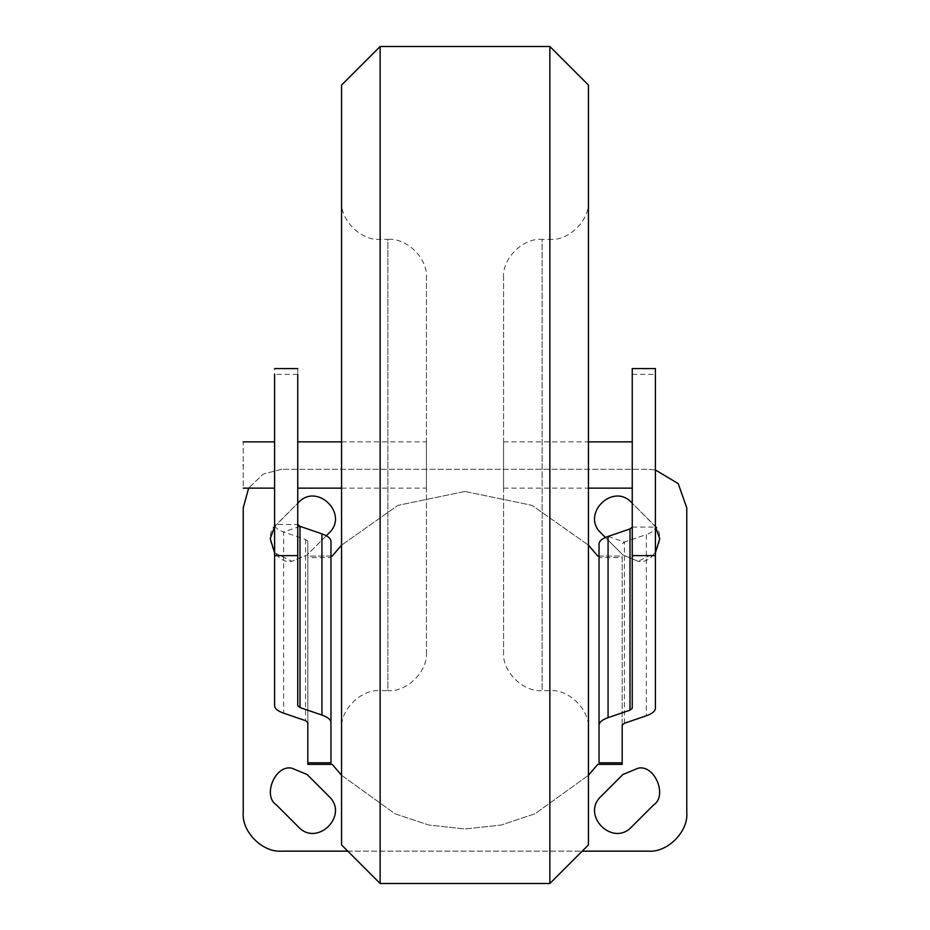 <?xml version="1.0" encoding="UTF-8"?>
<svg xmlns="http://www.w3.org/2000/svg" width="930" height="930" viewBox="0 0 930 930"><rect width="100%" height="100%" fill="white"/><g stroke="black" fill="none" stroke-linecap="round" stroke-linejoin="round"><path stroke-width="0.7" stroke-dasharray="4.65 3.49" d="M465 491.459L397.994 505.339L341.566 545.143L397.994 505.339L465 491.459L532.007 505.339L588.434 545.143L532.007 505.339L465 491.459M631.644 826.875L653.465 805.055C667.856 795.941 654.801 764.437 638.189 768.18L622.914 774.504L601.094 796.324M328.906 796.324L307.086 774.504L291.811 768.18C275.199 764.437 262.144 795.941 276.536 805.055L298.356 826.875M601.094 533.157L622.914 554.977L638.189 561.302L655.394 552.757M655.394 526.647L631.644 502.607L653.465 524.427C667.856 533.541 654.801 565.045 638.189 561.302L622.914 554.977L605.407 537.47M274.606 526.647L298.356 502.607L276.536 524.427C262.144 533.541 275.199 565.045 291.811 561.302L307.086 554.977L328.906 533.157M274.606 552.757L291.811 561.302L307.086 554.977L326.325 535.738M347.785 851.148L582.215 851.148M281.79 851.148L648.21 851.148M243.218 507.861L243.218 812.576M281.79 469.29L263.353 473.975L248.636 488.145L263.353 473.975L281.79 469.29L648.21 469.29L281.79 469.29M655.394 469.964L648.21 469.29L655.394 469.964M686.782 812.576L686.782 507.861M597.781 764.355L622.182 764.355L622.182 556.07L597.781 556.07M341.566 775.283L394.925 813.727L428.742 825.026L465 828.967L501.258 825.026L535.076 813.727L588.434 775.283L535.076 813.727L501.258 825.026L465 828.967L428.742 825.026L394.925 813.727L341.566 775.283M332.219 556.07L307.818 556.07L307.818 764.355L332.219 764.355M599.036 762.833L599.036 557.593L622.182 557.593L622.182 762.833L622.182 556.07L599.036 556.07M330.964 556.07L307.818 556.07L307.818 762.833L307.818 541.307L307.818 722.529M341.566 200.787C339.845 219.864 361.061 241.079 380.138 239.359L387.857 239.359L387.857 690.641L380.138 690.641L380.138 239.359L380.138 690.641C361.061 688.921 339.845 710.136 341.566 729.213L341.566 200.787L341.566 729.213M588.434 729.213L588.434 200.787C590.155 219.864 568.939 241.079 549.863 239.359L549.863 690.641L549.863 239.359L542.144 239.359L542.144 690.641L549.863 690.641C568.939 688.921 590.155 710.136 588.434 729.213L588.434 200.787M503.572 277.931C501.851 258.842 523.055 237.638 542.144 239.359L542.144 690.641C523.055 692.362 501.851 671.158 503.572 652.069L503.572 277.931L503.572 652.069M426.428 652.069C428.149 671.158 406.945 692.362 387.857 690.641L387.857 239.359C406.945 237.638 428.149 258.842 426.428 277.931L426.428 652.069L426.428 277.931M297.751 465C297.751 494.841 297.751 494.841 297.751 465C297.751 494.841 297.751 494.841 297.751 465C297.751 435.159 297.751 435.159 297.751 465C297.751 435.159 297.751 435.159 297.751 465M426.428 465C426.428 494.841 426.428 494.841 426.428 465C426.428 494.841 426.428 494.841 426.428 465C426.428 435.159 426.428 435.159 426.428 465C426.428 435.159 426.428 435.159 426.428 465M243.218 465C243.218 494.841 243.218 494.841 243.218 465C243.218 435.159 243.218 435.159 243.218 465M274.606 465C274.606 494.841 274.606 494.841 274.606 465C274.606 494.841 274.606 494.841 274.606 465C274.606 435.159 274.606 435.159 274.606 465C274.606 435.159 274.606 435.159 274.606 465M632.249 708.3L632.249 368.571M632.249 527.066L655.394 527.066L655.394 368.571M503.572 465C503.572 494.841 503.572 494.841 503.572 465C503.572 494.841 503.572 494.841 503.572 465C503.572 435.159 503.572 435.159 503.572 465C503.572 435.159 503.572 435.159 503.572 465M632.249 465C632.249 494.841 632.249 494.841 632.249 465C632.249 494.841 632.249 494.841 632.249 465C632.249 435.159 632.249 435.159 632.249 465C632.249 435.159 632.249 435.159 632.249 465M608.069 536.436L624.437 542.027L646.362 534.529L646.362 715.763M599.036 557.593L599.036 543.899M622.182 557.593L622.182 725.121M624.437 723.261L624.437 542.027L622.182 543.899M655.394 708.3L655.394 527.066C655.255 529.961 652.244 532.448 646.362 534.529M380.138 883.5L380.138 46.5M549.863 46.5L549.863 883.5M341.566 85.072L341.566 844.928M588.434 844.928L588.434 85.072M330.964 762.833L330.964 557.593L307.818 557.593M330.964 557.593L330.964 541.307M307.818 541.307L305.563 539.435L283.638 531.948C277.756 529.868 274.745 527.38 274.606 524.485L274.606 705.707M297.751 368.571L297.751 524.485L274.606 524.485L274.606 368.571M297.751 524.485L297.751 705.707M632.249 374.383L655.394 374.383M305.563 539.435L305.563 720.669M300.006 526.345L283.638 531.948L283.638 713.171M297.751 374.383L274.606 374.383M341.566 488.145L426.428 488.145M503.572 488.145L588.434 488.145M503.572 441.855L588.434 441.855M341.566 441.855L426.428 441.855"/><path stroke-width="1.4" d="M332.219 556.07L341.566 545.143L332.219 556.07L330.964 556.07M638.189 768.18L622.914 774.504L601.094 796.324C580.564 815.18 612.789 847.404 631.644 826.875L653.465 805.055C667.856 795.941 654.801 764.437 638.189 768.18M291.811 768.18C275.199 764.437 262.144 795.941 276.536 805.055L298.356 826.875C317.211 847.404 349.436 815.18 328.906 796.324L307.086 774.504L291.811 768.18M655.394 552.757L659.765 538.737L655.394 526.647M582.215 851.148L648.21 851.148C667.298 852.868 688.514 831.653 686.782 812.576L686.782 507.861L678.214 483.612L655.394 469.964L678.214 483.612L686.782 507.861M648.21 851.148C667.298 852.868 688.514 831.653 686.782 812.576M243.218 507.861L248.636 488.145L243.218 507.861L243.218 812.576C241.486 831.653 262.702 852.868 281.79 851.148L347.785 851.148M243.218 812.576C241.486 831.653 262.702 852.868 281.79 851.148M632.249 503.223L631.644 502.607C612.789 482.077 580.564 514.302 601.094 533.157L605.407 537.47M326.325 535.738L328.906 533.157C349.436 514.302 317.211 482.077 298.356 502.607L297.751 503.223M332.219 764.355L341.566 775.283L332.219 764.355L307.818 764.355L307.818 722.529L305.563 720.669L283.638 713.171C277.756 711.09 274.745 708.602 274.606 705.707L274.606 374.383M597.781 764.355L588.434 775.283L597.781 764.355L622.182 764.355L622.182 762.833L599.036 762.833L599.036 725.121C599.176 722.226 602.187 719.739 608.069 717.658L629.994 710.16L632.249 708.3L632.249 555.617L655.394 555.617L655.394 708.3C655.255 711.194 652.244 713.682 646.362 715.763L624.437 723.261L622.182 725.121L622.182 762.833M597.781 556.07L588.434 545.143L597.781 556.07L599.036 556.07M601.094 796.324C580.564 815.18 612.789 847.404 631.644 826.875M298.356 826.875C317.211 847.404 349.436 815.18 328.906 796.324M631.644 502.607C612.789 482.077 580.564 514.302 601.094 533.157M274.606 526.647L270.235 538.737L274.606 552.757M328.906 533.157C349.436 514.302 317.211 482.077 298.356 502.607M380.138 883.5L341.566 844.928L341.566 85.072L380.138 46.5L380.138 883.5L549.863 883.5L549.863 46.5L588.434 85.072L588.434 844.928L549.863 883.5M243.218 465C243.218 494.841 243.218 494.841 243.218 465C243.218 435.159 243.218 435.159 243.218 465M380.138 46.5L549.863 46.5M632.249 555.617L632.249 368.571L655.394 368.571L655.394 555.617M599.036 725.121L599.036 543.899C599.176 541.004 602.187 538.517 608.069 536.436L629.994 528.938L629.994 710.16M632.249 527.066L629.994 528.938M297.751 524.485L300.006 526.345L321.931 533.843C327.813 535.924 330.824 538.412 330.964 541.307L330.964 762.833L307.818 762.833M297.751 374.383L297.751 705.707L300.006 707.567L321.931 715.065C327.813 717.146 330.824 719.634 330.964 722.529M608.069 536.436L608.069 717.658M321.931 533.843L321.931 715.065M300.006 526.345L300.006 707.567M297.751 555.617L274.606 555.617M297.751 488.145L341.566 488.145M243.218 488.145L274.606 488.145M588.434 488.145L632.249 488.145M588.434 441.855L632.249 441.855M243.218 441.855L274.606 441.855M274.606 368.571L297.751 368.571M297.751 441.855L341.566 441.855"/></g></svg>
